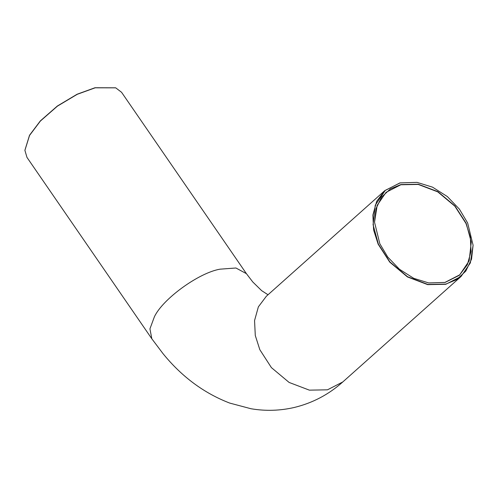 <?xml version="1.0" encoding="UTF-8"?>
<svg xmlns="http://www.w3.org/2000/svg" width="498" height="498" viewBox="0 0 498 498"><rect width="100%" height="100%" fill="white"/><g stroke="black" fill="none" stroke-linecap="round" stroke-linejoin="round"><path stroke-width="0.75" d="M379.812 243.709L387.743 257.024L399.433 269.231L413.757 278.326L428.716 282.939L445.081 282.441L459.424 275.245L469.141 260.89L471.264 242.022L466.159 223.291L454.998 205.998L437.891 191.674L418.332 184.241L400.89 184.559L390.357 188.941L381.593 197.102L376.034 208.625L374.521 222.17L379.812 243.709M374.527 222.226L377.185 205.313L386.081 192.328L400.834 184.758L418.239 184.441L437.754 191.861L454.823 206.147L465.96 223.409L470.336 237.067L471.04 251.453L467.367 264.662L459.685 274.859L444.932 282.422L428.66 282.932M378.349 244.057L373.07 224.685L375.268 205.182L385.309 190.336L400.137 182.897L417.063 182.38L432.525 187.155L447.341 196.554L459.43 209.179L467.628 222.948L473.094 245.215L471.531 259.221L465.786 271.136L456.722 279.577L445.835 284.103L427.801 284.433L407.576 276.745L389.89 261.942L378.349 244.057M115.629 87.804L95.025 87.735L77.134 94.215L57.351 106.024L40.344 120.908L29.531 135.257L24.9 150.259M417 182.374L399.987 182.884L384.668 190.74L376.693 201.329L372.871 215.043L373.606 229.983L378.15 244.169L389.716 262.091L407.439 276.932L427.707 284.638L445.778 284.302L461.098 276.446L470.349 262.938L473.1 245.277M151.828 338.783L26.985 157.418L24.9 150.365L29.544 135.437L40.375 121.058L57.426 106.142L77.246 94.309L95.18 87.81L115.729 87.841L121.574 92.304L246.417 273.663L235.94 267.999L220.023 269.175C198.827 272.748 162.728 298.943 154.386 316.803L149.935 328.854L151.828 338.783L162.958 353.568C181.714 376.681 203.975 393.19 229.734 403.087L251.023 408.746C265.602 411.211 280.094 410.769 294.486 407.42C312.682 402.975 328.78 394.484 342.78 381.966L461.098 276.446M384.668 190.74L266.343 296.254L258.369 306.849L254.553 320.563L255.287 335.503L259.825 349.689L271.398 367.611L289.12 382.445L309.383 390.152L327.46 389.822L342.78 381.966M246.417 273.663L252.766 281.955L261.643 290.651L268.024 294.76"/></g></svg>
